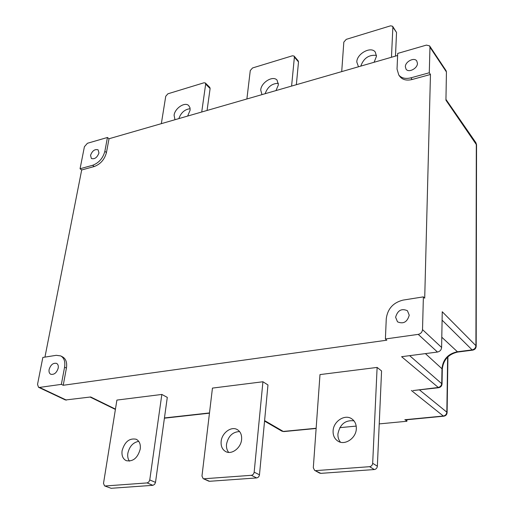 <?xml version="1.0" encoding="UTF-8"?>
<svg xmlns="http://www.w3.org/2000/svg" width="514" height="514" viewBox="0 0 514 514"><rect width="100%" height="100%" fill="white"/><g stroke="black" fill="none" stroke-linecap="round" stroke-linejoin="round"><path stroke-width="0.77" d="M174.972 119.723L174.092 115.213C174.863 108.287 184.86 101.618 188.67 105.543L189.949 107.664L190.135 110.112L187.655 116.068M261.96 94.627L260.714 89.976C261.196 82.394 272.985 75.243 277.052 80.133L278.408 84.816L276.005 90.573M358.476 66.781L356.787 61.982C356.87 53.61 371.063 45.932 375.284 52.081L376.479 56.244L374.108 62.271M129.444 461.148C127.941 459.073 127.408 456.451 127.845 453.284C129.451 446.39 133.081 442.413 138.729 441.346M140.245 449.024C137.733 457.948 133.081 461.835 126.283 460.685C122.91 458.983 121.516 455.667 122.088 450.733C124.677 441.783 129.374 437.954 136.178 439.239C139.41 440.941 140.765 444.205 140.245 449.024M228.685 452.397C226.925 450.225 226.199 447.495 226.52 444.199C228.274 436.11 232.624 431.895 239.575 431.554M241.606 439.509C241.002 447.874 231.808 454.922 225.826 451.645C222.331 449.692 220.776 446.287 221.148 441.43C221.836 433.006 231.133 426.035 237.115 429.511C240.43 431.458 241.927 434.786 241.606 439.509M340.493 442.201C338.617 439.952 337.756 437.202 337.916 433.951C339.908 424.301 345.254 419.925 353.947 420.825M356.318 428.734C356.157 438.146 344.958 445.741 338.039 441.198C334.582 438.969 332.937 435.544 333.098 430.912C333.361 421.416 344.727 413.918 351.647 418.756C354.872 420.96 356.427 424.288 356.318 428.734M417.452 63.325C417.574 68.484 408.617 73.065 406.066 69.191L405.347 66.736C405.257 61.584 414.213 57.009 416.758 60.941L417.452 63.325M409.24 315.191C407.261 322.085 403.349 324.295 397.502 321.828L395.613 317.247C397.637 310.327 401.575 308.156 407.429 310.719L409.24 315.191M58.204 368.12C56.662 372.836 54.182 374.886 50.777 374.269C49.293 373.44 48.74 371.847 49.119 369.489C50.68 364.767 53.167 362.73 56.572 363.379C58.024 364.208 58.57 365.788 58.204 368.12M98.958 152.966C97.191 157.56 94.666 159.411 91.396 158.511L90.528 155.337C92.308 150.743 94.833 148.906 98.103 149.825L98.958 152.966M251.32 475.315C252.888 475.026 253.839 473.972 254.167 472.16L259.474 474.795L267.967 384.96L262.93 381.754L212.449 388.096L201.97 476.054L203.165 478.624L209.583 481.284L256.647 477.93L251.32 475.315L204.045 478.765M405.398 419.887L406.895 421.262L379.229 423.902M356.196 426.093L339.799 427.661M445.953 99.408L475.88 142.699L476.317 144.087L475.925 345.697L442.239 311.741L441.616 347.477C441.327 349.957 439.945 351.48 437.478 352.045L401.601 356.697L438.615 387.723M423.382 296.867L402.976 300.118C393.204 302.611 387.633 308.792 386.271 318.654L385.397 338.977L418.229 334.376C420.767 333.772 422.2 332.185 422.521 329.628L423.382 296.867L424.712 298.191L430.462 74.479L412.132 79.497C406.773 80.794 402.732 79.869 400.027 76.708L399.725 76.297M385.397 338.977L386.817 340.191L63.228 385.275L66.422 368.095C67.257 362.588 65.965 358.843 62.547 356.87L60.883 356.003M61.365 384.363L64.578 367.157C65.419 361.638 64.128 357.892 60.716 355.913L56.232 355.315L42.842 357.448L37.528 384.382L38.537 387.293L39.539 387.421L61.365 384.363L63.228 385.275M115.451 409.099L90.689 396.975L65.432 399.988L38.537 387.293M147.1 482.922L148.816 481.984L149.76 479.954L155.511 482.37L167.294 397.38L161.839 394.444L116.903 400.085L103.507 483.404L104.56 485.884L111.133 488.294L152.87 485.325L147.1 482.922L105.216 485.981M369.611 466.686C371.391 466.365 372.412 465.241 372.676 463.313L377.36 466.198L381.568 370.947L377.115 367.42L319.991 374.59L313.309 467.74L314.607 470.361L320.839 473.355L374.314 469.545L369.611 466.686L315.834 470.612M44.943 357.114L81.687 169.961L94.21 166.536C100.487 164.165 104.567 159.507 106.449 152.562L109.013 138.754L397.618 55.486M429.646 45.964L446.043 70.636L446.435 71.966L445.94 100.198L476.549 144.877M429.286 72.77L429.961 47.204L429.575 45.855L426.395 45.11L397.707 53.417L397.033 69.075L398.8 75.044C401.518 78.205 405.552 79.13 410.924 77.82L429.286 72.77L430.462 74.479M80.062 168.746L92.597 165.302C98.881 162.925 102.967 158.254 104.862 151.302L107.439 137.476L87.419 143.278L84.412 146.708L80.062 168.746L81.687 169.961M107.439 137.476L109.013 138.754M413.584 390.505L437.96 387.524C440.215 387.042 441.481 385.654 441.744 383.348L442.001 368.435C443.029 359.389 448.054 353.85 457.074 351.82L472.122 349.886L442.091 320.138M406.947 419.739L406.895 421.262M149.76 479.954L161.839 394.444M155.511 482.37L154.579 484.394L152.87 485.325M111.133 488.294L104.56 485.884M254.167 472.16L262.93 381.754M259.474 474.795C259.146 476.594 258.208 477.641 256.647 477.93M209.583 481.284L208.658 481.117M372.676 463.313L377.115 367.42M377.36 466.198C377.096 468.113 376.081 469.224 374.314 469.545M320.839 473.355L319.535 473.066M205.382 83.011L209.789 87.399L210.11 88.537L207.065 110.465M210.11 88.537L205.664 84.116L201.726 112.007M190.135 108.698C184.744 109.366 180.986 112.669 178.866 118.599M205.664 84.116L205.349 82.979L203.994 82.78L167.905 93.799L165.746 96.259L161.338 123.656M294.137 56.116L298.204 60.89L298.505 61.943L296.353 84.707M298.505 61.943L294.393 57.125L291.592 86.082M278.421 83.326C272.022 83.384 267.601 86.847 265.147 93.709M294.393 57.125L294.098 56.071L292.44 55.782L252.554 67.957L250.273 70.553L246.887 98.977M392.651 26.31L396.532 32.453L395.491 56.103M396.532 32.453L392.863 27.171L391.469 57.26M376.473 55.383C368.891 54.587 363.661 58.166 360.783 66.12M392.863 27.171L392.606 26.253L390.569 25.822L346.25 39.353L343.827 42.09L341.714 71.619M419.405 389.856L446.833 412.164L447.643 357.082M164.441 417.946L209.487 412.935M264.594 420.587L283.272 431.432L316.142 428.265M404.814 419.732L443.325 416.025L411.38 390.479M437.478 352.045L418.229 334.376M39.539 387.421L66.428 400.123M405.25 419.899L443.73 416.199C445.799 415.858 446.923 414.65 447.103 412.575L446.833 412.164C446.589 414.323 445.42 415.608 443.325 416.025L443.871 416.186M446.435 71.966L429.961 47.204M422.521 329.628L441.616 347.477M410.924 77.82L412.132 79.497M64.578 367.157L66.422 368.095M92.597 165.302L94.21 166.536M104.862 151.302L106.449 152.562M441.796 337.216L457.749 352.058M425.406 353.613L442.297 369.058M409.645 355.656L442.04 383.958M283.953 431.561L281.826 431.117M413.005 390.569L438.442 387.742C440.646 387.357 441.847 386.053 442.046 383.829L442.297 368.93C443.402 359.819 448.497 354.204 457.576 352.077L472.61 350.15C474.833 349.719 476.022 348.396 476.182 346.173L475.925 345.697C475.694 347.972 474.422 349.366 472.122 349.886L472.784 350.13M475.88 142.699L476.549 144.71L476.182 346.295M398.8 75.044L400.027 76.708M316.129 428.47L283.779 431.58L281.89 431.156L264.549 421.094M447.103 412.575L447.919 356.819M351.647 418.756L352.026 419.013M319.612 473.105L314.607 470.361M208.703 481.136L203.165 478.624M90.091 397.052L115.399 409.433M209.461 413.179L164.409 418.184"/></g></svg>

